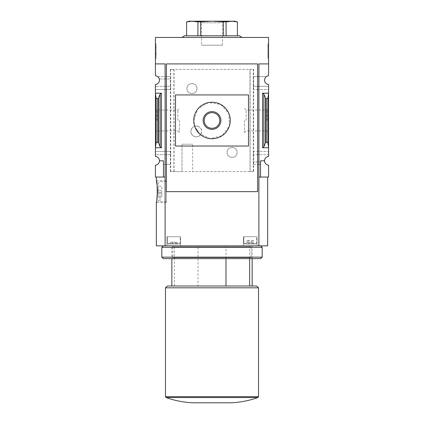 <?xml version="1.0" encoding="UTF-8"?>
<svg xmlns="http://www.w3.org/2000/svg" width="424" height="424" viewBox="0 0 424 424"><rect width="100%" height="100%" fill="white"/><g stroke="black" fill="none" stroke-linecap="round" stroke-linejoin="round"><path stroke-width="0.32" stroke-dasharray="2.12 1.59" d="M198.941 136.226C194.494 137.71 191.791 136.115 190.832 131.435C191.786 126.744 194.489 125.144 198.941 126.628A5.475 5.475 0 0 0 190.832 131.429A5.475 5.475 0 0 0 198.941 136.226C202.667 133.03 202.667 129.834 198.941 126.628A5.475 5.475 0 0 1 198.941 136.226M237.096 152.417C237.239 158.899 227.041 159.005 227.057 152.417C227.031 145.829 237.249 145.93 237.096 152.417A5.019 5.019 0 0 0 232.076 147.398A5.019 5.019 0 0 0 227.057 152.417A5.019 5.019 0 0 0 232.076 157.431A5.019 5.019 0 0 0 237.096 152.417M196.943 88.542C196.964 95.13 186.761 95.024 186.904 88.552C186.746 82.065 196.964 81.943 196.943 88.542A5.019 5.019 0 0 0 191.924 83.523A5.019 5.019 0 0 0 186.904 88.542A5.019 5.019 0 0 0 191.924 93.561A5.019 5.019 0 0 0 196.943 88.542M253.61 171.577L170.39 171.577L181.981 171.577L181.981 144.202L192.629 144.202L192.629 171.577L250.07 171.577L250.07 69.377L253.61 69.377L253.61 171.577L250.128 171.577L250.128 69.377M173.93 171.577L173.93 69.377L250.07 69.377M174.057 171.577L174.057 69.377L170.39 69.377L253.61 69.377M250.07 171.577L249.943 69.377M253.34 86.353L268.572 86.353L268.572 84.508A4.378 4.378 0 0 1 266.383 76.59L253.499 76.59L253.499 89.543L253.499 76.59M253.382 76.59L266.383 76.59A4.378 4.378 0 0 1 268.572 75.779L268.572 63.902L258.9 63.902L258.9 89.543L253.499 89.543M170.501 89.543L165.1 89.543L165.1 177.052L155.428 177.052L155.428 165.174A4.378 4.378 0 0 0 159.44 160.807L163.457 160.807L163.457 177.052L163.457 160.807L159.44 160.807A4.378 4.378 0 0 0 155.428 156.445L155.428 154.606L170.66 154.606L155.428 154.606L155.428 89.543L165.1 89.543L165.1 76.59L157.617 76.59A4.378 4.378 0 0 1 155.428 84.508L155.428 89.543L170.618 89.543L170.501 76.59L165.1 76.59L165.1 63.902L165.1 245.851L165.1 177.052L156.339 177.052L165.1 177.052L165.1 63.902L155.428 63.902L155.428 37.445L268.572 37.445L268.572 63.902L258.9 63.902L258.9 245.851L258.9 177.052L267.661 177.052L258.9 177.052L258.9 63.902L268.572 63.902M170.501 76.59L157.617 76.59A4.378 4.378 0 0 0 155.428 75.779L155.428 63.902L165.1 63.902L155.428 63.902M170.618 76.59L170.618 78.959L159.276 78.959L170.66 78.959L170.66 86.353L155.428 86.353L170.618 86.353L170.618 89.543M267.846 142.326L266.261 142.326L265.44 142.936L263.866 146.784L262.551 147.759L268.572 147.759L268.572 93.195L267.846 98.633L267.846 142.326L268.572 147.759L268.572 154.606L253.382 154.606L253.382 151.41L268.572 151.41L258.9 151.41L258.9 89.543L268.572 89.543L268.572 86.353L253.382 86.353M262.551 147.759L262.551 93.195L268.572 93.195L268.572 89.543L253.382 89.543M253.499 164.369L258.9 164.369L258.9 151.41L253.499 151.41L253.499 164.369L253.382 154.606M170.66 154.606L170.618 164.369L163.457 164.369L163.457 160.807L159.44 160.807M170.501 164.369L170.501 151.41L155.428 151.41L170.618 151.41L170.618 154.606M253.382 164.369L260.543 164.369L260.543 177.052L258.9 177.052L258.9 164.369L260.543 164.369L260.543 161.994L253.382 161.994M260.543 177.052L260.543 160.807L260.543 177.052L268.572 177.052L268.572 165.174A4.378 4.378 0 0 1 264.56 160.807L260.543 160.807L264.56 160.807L260.543 160.807L260.543 161.994L253.34 161.994M170.618 164.369L163.457 164.369L163.457 177.052M264.56 160.807A4.378 4.378 0 0 1 268.572 156.445L268.572 154.606L253.34 154.606M156.154 142.326L157.739 142.326L158.56 142.936L160.134 146.784L161.449 147.759L155.428 147.759L156.154 142.326L156.154 98.633L155.428 93.195L161.449 93.195L160.134 94.17L158.56 98.023L157.739 98.633L156.154 98.633M155.428 120.48L155.428 132.484L155.428 120.48M268.572 120.48L268.572 132.484L268.572 120.48M198.019 286.004L252.148 286.004L198.019 286.004L198.019 245.851L252.148 245.851L198.019 245.851M249.635 258.629L249.635 245.851M155.428 43.831L155.428 58.427L155.428 43.831L156.064 43.831L155.428 43.831M158.163 191.653L158.163 183.438L158.163 191.653M158.163 197.128L158.163 186.178L158.163 197.128L161.814 197.128L158.163 197.128M156.339 245.851L165.1 245.851L165.1 177.052M156.88 199.386L156.488 201.808M166.378 180.703L166.378 191.653L257.622 191.653L257.622 63.902L166.378 63.902L166.378 202.603L166.378 180.703L156.339 180.703L156.488 181.493M156.885 183.937L157.262 187.413M170.39 171.577L170.39 69.377M165.1 245.851L258.9 245.851L258.9 177.052M267.846 98.633L266.261 98.633L265.44 98.023L263.866 94.17L262.551 93.195M268.572 43.831L268.572 58.427L268.572 43.831L267.936 43.831L267.936 58.427L267.936 43.831L268.572 43.831M248.501 146.026L175.499 146.026L175.499 94.928L248.501 94.928L248.501 146.026M242.221 37.445L181.779 37.445L242.221 37.445M179.437 120.48L179.437 132.484L179.437 120.48M177.873 120.48L177.873 110.033L177.873 120.48M156.986 120.48L156.986 110.033L156.986 120.48M267.014 120.48L267.014 110.033L267.014 120.48M246.127 120.48L246.127 110.033L246.127 120.48M244.563 120.48L244.563 132.484L244.563 120.48M268.572 58.427L267.936 58.427L268.572 58.427M268.572 53.191L268.572 57.06L267.936 57.06L267.936 47.022L267.936 57.06L268.572 57.06L268.572 47.022L267.936 47.022L267.936 45.198L267.936 47.022L268.572 47.022L268.572 45.198L267.936 45.198L268.572 45.198L268.572 47.022L267.936 47.022L268.572 47.022L268.572 54.479L267.936 54.479L267.936 53.191L267.936 54.479L268.572 54.479L268.572 53.191L267.936 53.191M195.151 127.486L193.752 120.48L197.897 108.899L208.428 102.582L220.597 104.378L228.859 113.489L229.464 125.769L222.155 135.638L210.225 138.643L199.105 133.39M203.117 120.48A8.883 8.883 0 0 0 216.441 128.17A8.883 8.883 0 0 0 216.441 112.789A8.883 8.883 0 0 0 203.117 120.48M204.183 120.48A7.818 7.818 0 0 0 215.906 127.248A7.818 7.818 0 0 0 215.906 113.712A7.818 7.818 0 0 0 204.183 120.48M258.9 245.851L267.661 245.851M180.608 245.851L166.923 245.851L180.608 245.851L166.923 245.851L180.608 245.851L180.608 236.73L166.923 236.73L180.608 236.73L166.923 236.73L180.608 236.73L180.608 245.851M257.077 245.851L243.392 245.851L257.077 245.851L243.392 245.851L257.077 245.851L257.077 236.73L243.392 236.73L257.077 236.73L243.392 236.73L257.077 236.73L257.077 245.851M230.248 402.8L193.752 402.8M258.534 287.827L165.466 287.827M256.711 286.004L167.289 286.004M174.365 286.004L174.365 245.851M225.981 258.629L225.981 245.851M166.378 191.653L166.378 201.692L166.378 191.653M255.889 244.028L244.574 244.028L255.889 244.028L256.621 243.297L243.848 243.297L256.621 243.297L243.848 243.297L256.621 243.297L256.621 236.73L243.848 236.73L256.621 236.73L243.848 236.73L256.621 236.73L256.621 243.297L255.889 244.028L244.574 244.028L255.889 244.028M253.393 240.376L248.655 240.376L248.655 244.028L251.814 244.028L247.07 244.028L253.393 244.028L247.07 244.028L248.655 244.028L248.655 240.376L251.814 240.376L251.814 244.028L253.393 244.028L251.814 244.028L251.814 240.376L253.393 240.376L253.393 244.028L253.393 242.205L251.814 242.205L251.814 244.028L251.814 242.205L253.393 242.205M179.426 244.028L168.111 244.028L179.426 244.028L180.152 243.297L167.379 243.297L180.152 243.297L167.379 243.297L180.152 243.297L180.152 236.73L167.379 236.73L180.152 236.73L167.379 236.73L180.152 236.73L180.152 243.297L179.426 244.028L168.111 244.028L179.426 244.028M172.186 244.028L176.93 244.028L170.607 244.028L172.186 244.028L172.186 242.205L175.345 242.205L175.345 244.028L176.93 244.028L175.345 244.028L175.345 242.205L176.93 242.205L176.93 244.028L176.93 242.205L172.186 242.205L172.186 244.028L172.186 242.205L170.607 242.205L170.607 244.028L170.607 242.205L175.345 242.205L175.345 244.028L175.345 242.205L176.93 242.205L172.186 242.205L172.186 244.028M247.07 240.376L248.655 240.376L247.07 240.376L247.07 244.028L247.07 242.205L248.655 242.205L248.655 244.028L248.655 242.205L251.814 242.205L247.07 242.205M172.186 242.205L170.607 242.205L172.186 242.205M161.814 193.021L158.163 193.021L161.814 193.021L161.814 190.281L158.163 190.281L161.814 190.281L161.814 186.178L158.163 186.178L161.814 186.178L161.814 190.281L158.163 190.281L161.814 190.281L161.814 193.021L158.163 193.021L161.814 193.021L161.814 197.128L161.814 193.021M184.626 35.801L239.375 35.801M200.653 35.801L237.429 35.801L186.571 35.801L200.653 35.801L200.653 21.916L192.242 21.2L186.571 21.916L186.571 35.801M197.918 35.801L197.918 21.916M237.429 35.801L237.429 21.916L231.758 21.2L226.082 21.916L212 21.2L200.653 21.916M226.082 35.801L226.082 21.916M223.347 35.801L223.347 21.916M234.811 21.2L189.189 21.2M199.996 21.2L224.005 21.2L199.996 21.2L201.559 22.764L222.441 22.764L201.559 22.764L201.559 45.209L222.441 45.209L201.559 45.209M156.064 58.427L155.428 58.427L156.064 58.427L156.064 43.831L156.064 58.427M156.064 47.308L155.428 47.022L156.064 47.022L156.064 45.198L156.064 47.022L155.428 47.022L155.428 57.06L156.064 57.06L156.064 47.308L155.428 47.308M155.428 53.959L156.064 53.959L156.064 57.06L155.428 57.06L155.428 47.022M156.064 54.325L155.428 54.325M156.064 53.959L156.064 55.237L155.428 55.237L156.064 55.237L156.064 53.8L155.428 53.8M156.064 47.022L156.064 53.8M156.064 45.198L155.428 45.198L156.064 45.198M192.629 144.202L181.981 144.202L181.981 171.577L192.629 171.577M172.838 246.842L251.162 246.842L172.838 246.842L171.853 245.851L171.853 258.629L252.148 258.629L171.853 258.629L172.838 257.638L172.838 246.842M172.838 257.638L251.162 257.638L172.838 257.638M163.272 245.851L260.728 245.851L163.272 245.851M262.186 247.314L161.814 247.314M262.186 257.167L161.814 257.167M260.728 258.629L163.272 258.629M173.872 171.577L173.872 69.377M161.449 147.759L161.449 93.195M157.739 142.326L157.739 98.633M266.261 142.326L266.261 98.633M263.866 146.784L263.866 94.17M265.44 142.936L265.44 98.023M160.134 146.784L160.134 94.17M158.56 142.936L158.56 98.023M257.93 397.542L166.07 397.542M258.534 396.684L165.466 396.684M159.991 191.653L159.991 201.692L159.991 191.653M156.064 53.329L155.428 53.329M253.276 171.577L253.276 69.377M170.724 171.577L170.724 69.377M252.148 258.629L252.148 245.851L251.162 246.842L251.162 257.638L252.148 258.629M155.428 132.484L156.986 130.921L177.873 130.921L179.437 132.484M155.428 108.475L156.986 110.033L177.873 110.033L179.437 108.475M244.563 132.484L246.127 130.921L267.014 130.921L268.572 132.484M244.563 108.475L246.127 110.033L267.014 110.033L268.572 108.475M166.378 202.603L156.339 202.603M166.378 201.692L159.991 201.692C159.546 202.153 158.936 201.543 158.163 199.863M166.378 181.615L159.991 181.615C159.546 181.149 158.936 181.758 158.163 183.438M244.574 244.028L243.848 243.297L243.848 236.73L243.848 243.297L244.574 244.028M243.392 236.73L243.392 245.851L243.392 236.73M168.111 244.028L167.379 243.297L167.379 236.73L167.379 243.297L168.111 244.028M166.923 236.73L166.923 245.851L166.923 236.73M222.441 45.209L222.441 22.764L224.005 21.2"/><path stroke-width="0.64" d="M267.661 177.052L267.661 245.851L258.9 245.851L258.9 63.902L268.572 63.902L268.572 37.445L155.428 37.445L155.428 75.779A4.378 4.378 0 0 1 159.44 80.147A4.378 4.378 0 0 1 155.428 84.508L155.428 156.445A4.378 4.378 0 0 1 159.44 160.807L163.457 160.807L163.457 177.052L165.1 177.052M268.572 63.902L268.572 75.779A4.378 4.378 0 0 0 264.56 80.147A4.378 4.378 0 0 0 268.572 84.508L268.572 156.445A4.378 4.378 0 0 0 264.56 160.807A4.378 4.378 0 0 0 268.572 165.174L268.572 177.052L260.543 177.052L260.543 160.807L264.56 160.807M163.457 177.052L155.428 177.052L155.428 165.174A4.378 4.378 0 0 0 159.44 160.807M249.635 286.004L249.635 258.629M155.428 63.902L165.1 63.902L165.1 245.851L156.339 245.851L156.339 202.603C157.516 203.271 157.516 180.03 156.339 180.703L156.339 177.052M157.426 191.653L156.88 199.386M156.488 201.808L156.339 202.603M156.488 181.493L156.885 183.937M157.262 187.413L157.421 191.017M258.9 177.052L260.543 177.052M257.622 63.902L257.622 191.653L166.378 191.653L166.378 63.902L257.622 63.902M161.449 93.195L155.428 93.195L156.154 98.633L157.739 98.633L158.56 98.023L160.134 94.17L161.449 93.195L161.449 147.759L155.428 147.759L156.154 142.326L156.154 98.633M161.449 147.759L160.134 146.784L158.56 142.936L157.739 142.326L156.154 142.326M258.9 245.851L165.1 245.851M263.866 146.784L265.44 142.936L266.261 142.326L267.846 142.326L268.572 147.759L262.551 147.759L263.866 146.784L263.866 94.17L262.551 93.195L268.572 93.195L267.846 98.633L266.261 98.633L265.44 98.023L263.866 94.17M267.846 142.326L267.846 98.633M248.501 146.026L248.501 94.928L175.499 94.928L175.499 146.026L248.501 146.026M199.105 133.39L195.151 127.486M193.752 120.48A18.248 18.248 0 0 0 221.127 136.284A18.248 18.248 0 0 0 221.127 104.675A18.248 18.248 0 0 0 193.752 120.48M203.117 120.48A8.883 8.883 0 0 0 216.441 128.17A8.883 8.883 0 0 0 216.441 112.789A8.883 8.883 0 0 0 203.117 120.48M204.183 120.48A7.818 7.818 0 0 0 215.906 127.248A7.818 7.818 0 0 0 215.906 113.712A7.818 7.818 0 0 0 204.183 120.48M165.466 396.684L166.07 397.542C175.022 400.728 184.249 402.482 193.752 402.8L230.248 402.8C239.751 402.482 248.978 400.728 257.93 397.542L258.534 396.684L258.534 287.827L165.466 287.827L165.466 396.684L258.534 396.684M165.466 287.827L167.289 286.004L256.711 286.004L258.534 287.827M225.981 286.004L225.981 258.629M242.221 37.445L239.375 35.801L184.626 35.801L181.779 37.445M186.571 35.801L186.571 21.916L192.242 21.2L197.918 21.916L212 21.2L226.082 21.916L231.758 21.2L237.429 21.916L237.429 35.801M197.918 35.801L197.918 21.916M200.653 35.801L200.653 21.916M223.347 35.801L223.347 21.916M226.082 35.801L226.082 21.916M186.571 21.9L189.189 21.2L234.811 21.2L237.429 21.9M163.272 245.851L161.814 247.314L262.186 247.314L260.728 245.851M262.186 257.167L260.728 258.629L163.272 258.629L161.814 257.167L262.186 257.167L262.186 247.314M161.814 257.167L161.814 247.314M157.739 142.326L157.739 98.633M262.551 147.759L262.551 93.195M266.261 142.326L266.261 98.633M265.44 142.936L265.44 98.023M160.134 146.784L160.134 94.17M158.56 142.936L158.56 98.023M166.07 397.542L257.93 397.542M252.148 286.004L252.148 258.629M171.853 286.004L171.853 258.629"/></g></svg>
